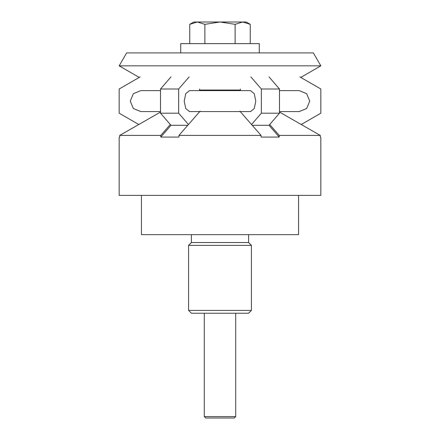 <?xml version="1.0" encoding="UTF-8"?>
<svg xmlns="http://www.w3.org/2000/svg" width="440" height="440" viewBox="0 0 440 440"><rect width="100%" height="100%" fill="white"/><g stroke="black" fill="none" stroke-linecap="round" stroke-linejoin="round"><path stroke-width="0.66" d="M119.169 137.385L119.713 137.071L119.169 137.385L119.169 195.382L320.832 195.382L320.832 137.385L320.287 137.071L320.832 137.385M141.427 195.382L141.427 234.669L298.573 234.669L298.573 195.382M248.595 234.669L248.595 242.523L191.406 242.523L191.406 234.669M191.406 242.523L188.573 245.361L188.573 310.404L251.427 310.404L251.427 245.361L248.595 242.523M251.427 310.404L248.595 313.236L191.406 313.236L188.573 310.404M269.704 124.493L279.219 135.41L279.219 137.071L261.069 137.071L261.069 135.41L239.921 111.216M279.219 137.071L269.011 125.29L279.488 113.19L279.488 89.001L269.011 76.901M279.219 135.41L320.287 135.41L279.488 112.068M200.079 111.216L178.931 135.41L261.069 135.41M170.989 76.901L160.512 89.001L160.512 113.19L170.989 125.29L160.781 137.071L160.781 135.41L170.297 124.493M178.931 135.41L178.931 137.071L160.781 137.071M160.512 112.068L119.713 135.41L160.781 135.41M119.713 135.41L119.713 137.071M320.287 137.071L320.287 135.41M251.427 245.361L188.573 245.361M300.79 77.424L320.832 65.852L313.357 52.905L126.643 52.905L119.169 65.852L139.211 77.424M199.606 90.046L240.394 90.046M119.169 65.852L320.832 65.852M160.512 90.618L140.811 90.618L133.359 93.676L130.251 101.096L133.359 108.515L140.811 111.573L160.512 111.573M184.201 101.096L185.752 108.515L189.475 111.573L250.525 111.573L254.249 108.515L255.799 101.096L254.249 93.676L250.525 90.618L189.475 90.618L185.752 93.676L184.201 101.096M279.488 111.573L299.189 111.573L306.642 108.515L309.749 101.096L306.642 93.676L299.189 90.618L279.488 90.618M250.866 76.901L261.344 89.001L261.344 113.19L251.554 124.493M240.394 90.618L240.394 89.001M279.488 89.001L261.344 89.001M279.488 113.19L261.344 113.19M269.011 125.29L252.247 125.29M188.447 124.493L178.656 113.19L178.656 89.001L189.134 76.901M199.606 89.001L199.606 90.618M178.656 89.001L160.512 89.001M178.656 113.19L160.512 113.19M187.754 125.29L170.989 125.29M138.743 124.493L119.169 113.19L119.169 89.001L140.118 76.901M299.882 76.901L320.832 89.001L320.832 113.19L301.257 124.493M189.756 24.338L193.809 22L197.318 22L204.881 24.338L220 22L235.12 24.338L242.682 22L250.245 24.338L246.191 22L197.318 22L189.756 24.338L189.756 43.632M204.287 313.236L204.287 416.581L205.706 418L234.295 418L235.714 416.581L235.714 313.236M259.287 52.905L259.287 43.632L180.714 43.632L180.714 52.905M235.714 416.581L204.287 416.581M250.245 43.632L250.245 24.338M235.12 43.632L235.12 24.338M204.881 43.632L204.881 24.338"/></g></svg>
